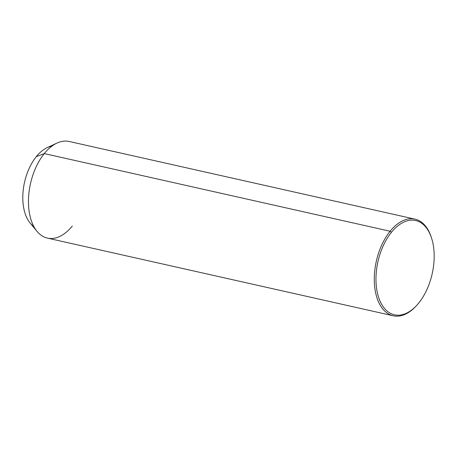 <?xml version="1.0" encoding="UTF-8"?>
<svg xmlns="http://www.w3.org/2000/svg" width="457" height="457" viewBox="0 0 457 457"><rect width="100%" height="100%" fill="white"/><g stroke="black" fill="none" stroke-linecap="round" stroke-linejoin="round"><path stroke-width="0.69" d="M37.103 231.431L30.179 223.09A42.278 24.312 -77.3 0 1 36.314 156.625L44.283 153.581L36.314 156.625A42.278 24.312 -77.3 0 1 47.117 147.68L56.942 143.092A49.527 28.477 102.7 0 0 44.283 153.581A49.527 28.477 102.7 0 0 37.103 231.431A49.527 28.477 102.7 0 0 72.309 226.015M51.852 146.171A42.278 24.312 102.7 0 0 36.314 156.625A42.278 24.312 102.7 0 0 33.818 226.478M431.511 237.954A49.527 28.477 102.7 0 0 414.962 219.137A49.527 28.477 102.7 0 0 390.101 231.248L44.283 153.581A49.527 28.477 -77.3 0 1 69.15 141.47L414.962 219.137M393.254 315.793L47.442 238.12A49.527 28.477 -77.3 0 1 28.517 204.296A49.527 28.477 -77.3 0 1 44.283 153.581L390.101 231.248A49.527 28.477 102.7 0 0 374.329 281.969A49.527 28.477 102.7 0 0 393.254 315.793A49.527 28.477 102.7 0 0 416.258 305.859M418.743 303.014A48.322 27.786 -77.3 0 1 379.379 299.484A48.322 27.786 -77.3 0 1 391.403 232.35A48.322 27.786 -77.3 0 1 430.768 235.881A48.322 27.786 -77.3 0 1 418.743 303.014A48.322 27.786 102.7 0 0 431.659 238.423A48.322 27.786 102.7 0 0 391.403 232.35A48.322 27.786 102.7 0 0 378.842 298.01A48.322 27.786 102.7 0 0 416.595 305.499A48.322 27.786 102.7 0 0 418.743 303.014M416.595 305.499L415.916 306.23A49.527 28.477 -77.3 0 1 377.219 298.552A49.527 28.477 -77.3 0 1 390.101 231.248L391.403 232.35L390.101 231.248A49.527 28.477 -77.3 0 1 431.362 237.474L431.659 238.423"/></g></svg>

